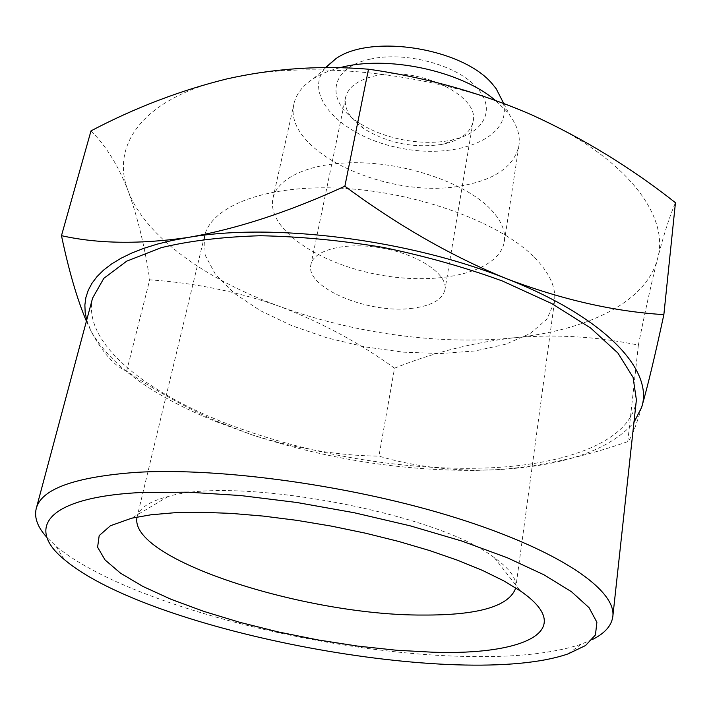 <?xml version="1.0" encoding="UTF-8"?>
<svg xmlns="http://www.w3.org/2000/svg" width="711" height="711" viewBox="0 0 711 711"><rect width="100%" height="100%" fill="white"/><g stroke="black" fill="none" stroke-linecap="round" stroke-linejoin="round"><path stroke-width="0.53" stroke-dasharray="3.56 2.67" d="M137.081 517.021L137.125 516.835C139.178 508.125 149.506 501.353 168.098 496.527C235.421 475.828 433.532 512.151 492.056 556.055L494.243 557.566C509.831 568.782 517.013 578.834 515.777 587.704L515.751 587.881M534.663 257.604C549.754 273.148 556.349 287.866 554.456 301.757L546.91 319.203L530.175 333.548L505.761 344.222L475.321 350.932L440.571 353.563L403.208 352.149L364.894 346.861L327.256 337.938L291.91 325.736L260.457 310.716L234.506 293.456L215.602 274.677L205.195 255.258L204.466 236.256C211.051 205.959 266.518 184.087 342.711 188.317C418.797 192.379 500.766 222.89 534.663 257.604M592.361 639.536L581.198 644.21C552.447 653.649 513.333 657.711 463.856 656.386C320.963 653.24 123.456 602.981 55.689 545.861L46.97 537.472M412.736 308.236C369.293 314.511 304.619 287.697 310.929 264.572C313.56 249.49 347.004 241.42 383.336 248.317C419.694 255.027 447.957 274.642 444.962 289.653C442.509 299.544 431.764 305.739 412.736 308.236M636.389 399.875C631.803 440.189 569.484 464.043 491.461 467.767C406.07 471.775 303.624 454.142 221.796 421.703C140.742 389.281 82.458 340.942 92.59 298.105M441.487 144.457C413.384 148.412 387.531 143.151 363.916 128.673C349.981 118.968 343.848 108.641 345.51 97.691C348.017 87.266 357.669 80.041 374.475 75.988C416.859 65.225 480.36 95.532 473.073 121.563C470.655 132.37 461.199 139.783 444.704 143.791L441.487 144.457M86.706 320.083L91.168 331.433C111.325 366.085 153.061 396.187 216.375 421.756L252.449 434.999C326.669 459.039 401.271 470.833 476.272 470.389L494.154 469.811C562.294 466.54 608.883 450.774 633.928 422.494M370.022 59.191C404.363 51.103 455.111 64.319 475.81 86.484C496.998 108.534 484.671 132.708 452.667 139.8C423.667 146.733 382.456 139.027 357.935 122.079C325.274 101.175 328.873 67.892 370.022 59.191M641.624 407.403C635.696 427.178 631.084 438.589 627.769 441.629C581.349 457.84 536.805 467.234 494.154 469.811L476.681 470.247C441.238 469.713 408.656 465.012 378.927 456.124C338.009 455.698 295.856 448.65 252.449 434.999L214.962 420.53C184.904 407.065 155.451 390.606 126.611 371.16C114.435 366.049 102.624 352.807 91.168 331.433L86.413 321.194M503.157 102.393C513.191 137.658 457.502 159.806 400.773 148.199C343.813 137.685 301.544 96.394 325.38 67.678M126.611 371.16L149.701 279.832C195.098 282.925 238.505 291.821 279.894 306.521C321.034 322.199 359.251 342.746 394.552 368.174L378.927 456.124M394.552 368.174C432.59 352.807 472.193 342.702 513.36 337.858C554.447 334.01 596.12 336.427 638.38 345.093L627.769 441.629M90.999 130.877C106.197 146.004 118.648 166.196 128.353 191.463C137.783 217.682 144.893 247.135 149.701 279.832M638.38 345.093C644.824 312.724 651.214 283.938 657.542 258.733C663.772 234.532 669.744 215.868 675.45 202.715M339.556 67.812C329.451 70.433 320.848 73.971 313.755 78.423C302.797 85.471 296.22 93.834 294.043 103.522C281.876 151.167 388.304 200.084 461.723 185.775C495.016 179.83 514.089 166.445 518.941 145.613C520.408 135.792 517.315 125.616 509.645 115.084L505.583 110.116L495.176 100.251M513.36 337.858C439.967 345.324 353.429 333.415 279.894 306.521C206.563 279.823 145.853 237.27 128.353 191.463C110.054 146.119 142.111 98.402 226.72 78.948C309.454 58.533 439.7 73.171 531.819 114.898C625.52 155.94 670.18 215.549 657.542 258.733C646.121 302.682 586.433 330.597 513.36 337.858M490.03 208.572C466.514 184.549 412.967 164.792 363.677 162.872C314.315 160.864 277.486 176.488 272.962 198.271C266.474 228.72 318.021 263.639 378.403 274.677C438.678 286.213 499.362 272.304 504.33 241.571C505.877 231.022 501.113 220.019 490.03 208.572M168.098 496.527L131.588 518.212M494.243 557.566L520.434 590.983M204.466 236.256L137.125 516.835M554.456 301.757L515.777 587.704M568.107 653.88L581.198 644.21M64.399 559.61L55.689 545.861M345.51 97.691L310.929 264.572M473.073 121.563L444.962 289.653M444.704 143.791L452.667 139.8M363.916 128.673L357.935 122.079M216.375 421.756L214.962 420.53M325.789 67.678L313.755 78.423M503.664 103.371L509.645 115.084M294.043 103.522L272.962 198.271M518.941 145.613L504.33 241.571"/><path stroke-width="1.07" d="M515.751 587.881C509.387 606.279 478.423 615.335 422.858 615.051C305.766 615.682 127.713 559.29 137.081 517.021M433.292 652.236C523.909 655.275 578.265 630.764 520.434 590.983L503.61 580.771L482.582 570.462L457.688 560.286L429.435 550.501L398.444 541.382L365.463 533.179L331.344 526.104L296.976 520.363L263.266 516.088L231.075 513.378L201.186 512.275L174.302 512.764L150.972 514.782L131.588 518.212L110.436 525.749L99.184 535.623L97.603 547.212L105.024 559.913L120.497 573.155L142.893 586.433L171.049 599.293L203.781 611.38L239.918 622.356L278.356 631.955L317.995 639.936L357.757 646.103L396.56 650.254L433.292 652.236M142.547 492.439C46.313 496.927 25.365 527.989 64.399 559.61C150.03 632.15 462.043 690.541 568.107 653.88L585.517 645.544L595.445 634.95L596.893 622.241L589.063 607.692L571.44 591.694L543.942 574.79L507.059 557.655L461.901 541.071L410.203 525.838L354.291 512.755L296.843 502.49L240.682 495.549L188.486 492.19L142.547 492.439M46.97 537.472C37.639 527.286 34.057 517.661 36.225 508.605C41.176 489.035 74.477 476.957 136.139 472.371C220.766 467.18 355.491 485.995 457.875 518.417C560.526 550.847 616.446 590.361 612.829 616.508C611.567 625.742 604.75 633.412 592.361 639.536M36.225 508.605L92.59 298.105L103.824 278.33L126.718 261.15L161.193 247.677C189.641 240.807 222.703 236.825 260.386 235.741C299.998 236.496 341.031 240.407 383.496 247.464C425.631 256.236 465.296 267.434 502.508 281.049L551.727 303.561L590.672 328.047L617.939 353.083L633.074 377.372L636.389 399.875L612.829 616.508M633.928 422.494L641.624 407.403C653.933 370.884 606.27 317.853 507.245 278.988C409.865 239.598 273.068 222.454 187.926 237.483L171.911 240.514L157.131 244.166L143.649 248.388L131.517 253.143L120.772 258.386L111.431 264.074L103.513 270.162L97.016 276.597L91.923 283.342L88.217 290.337L85.88 297.562L84.876 304.948L85.169 312.476L86.706 320.083M86.413 321.194C77.179 299.358 68.869 270.855 61.475 235.67C97.771 243.811 139.925 244.415 187.926 237.483C236.487 229.075 288.808 211.994 344.862 186.229C398.302 225.76 452.427 256.68 507.245 278.988C562.125 299.704 614.331 311.587 663.861 314.635C655.124 355.304 647.712 386.233 641.624 407.403M325.38 67.678L335.859 58.684C371.311 33.328 463.892 48.455 492.794 84.529L496.162 88.688L503.157 102.393M61.475 235.67L90.999 130.877C134.681 107.868 179.927 90.555 226.72 78.948C273.308 68.487 320.563 65.234 368.502 69.207L344.862 186.229M663.861 314.635L675.45 202.715C631.119 167.689 583.242 138.414 531.819 114.898C480.156 92.563 425.711 77.339 368.502 69.207M495.176 100.251C460.328 70.46 385.975 54.871 339.556 67.812M335.859 58.684L325.789 67.678M496.162 88.688L503.664 103.371"/></g></svg>
